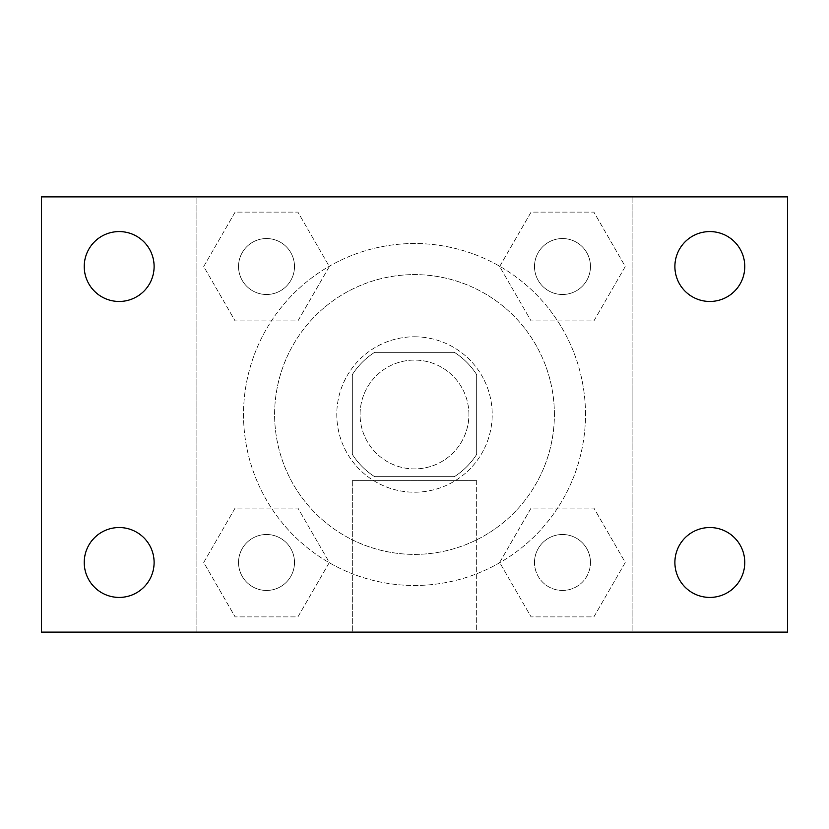 <?xml version="1.0" encoding="UTF-8"?>
<svg xmlns="http://www.w3.org/2000/svg" width="829" height="829" viewBox="0 0 829 829"><rect width="100%" height="100%" fill="white"/><g stroke="black" fill="none" stroke-linecap="round" stroke-linejoin="round"><path stroke-width="0.62" stroke-dasharray="4.14 3.11" d="M468.903 414.5A54.403 54.403 0 0 0 387.298 367.382A54.403 54.403 0 0 0 387.298 461.618A54.403 54.403 0 0 0 468.903 414.5A54.403 54.403 0 0 0 387.298 367.382A54.403 54.403 0 0 0 387.298 461.618A54.403 54.403 0 0 0 468.903 414.5M454.375 476.675L374.625 476.675A73.864 73.864 0 0 1 352.325 454.375L352.325 374.625A73.864 73.864 0 0 1 374.625 352.325L454.375 352.325A73.864 73.864 0 0 1 476.675 374.625L476.675 454.375A73.864 73.864 0 0 1 454.375 476.675L374.625 476.675A73.864 73.864 0 0 1 352.325 454.375L352.325 374.625A73.864 73.864 0 0 1 374.625 352.325L454.375 352.325A73.864 73.864 0 0 1 476.675 374.625L476.675 454.375A73.864 73.864 0 0 1 454.375 476.675M414.5 336.781A77.719 77.719 0 0 1 481.804 453.359A77.719 77.719 0 0 1 347.196 453.359A77.719 77.719 0 0 1 414.5 336.781A77.719 77.719 0 0 0 336.781 414.5A77.719 77.719 0 0 0 414.5 492.219A77.719 77.719 0 0 0 492.219 414.5A77.719 77.719 0 0 0 414.5 336.781M554.394 414.5A139.894 139.894 0 0 0 344.553 293.352A139.894 139.894 0 0 0 344.553 535.648A139.894 139.894 0 0 0 554.394 414.5A139.894 139.894 0 0 0 344.553 293.352A139.894 139.894 0 0 0 344.553 535.648A139.894 139.894 0 0 0 554.394 414.5M203.706 266.523L235.115 212.12L297.932 212.12L329.341 266.523L297.932 320.927L235.115 320.927L203.706 266.523L235.115 212.12L297.932 212.12L329.341 266.523L297.932 320.927L235.115 320.927L203.706 266.523L235.115 212.12L297.932 212.12L329.341 266.523L297.932 320.927L235.115 320.927L203.706 266.523M203.706 562.476L235.115 508.073L297.932 508.073L329.341 562.476L297.932 616.88L235.115 616.88L203.706 562.476L235.115 508.073L297.932 508.073L329.341 562.476L297.932 616.88L235.115 616.88L203.706 562.476L235.115 508.073L297.932 508.073L329.341 562.476L297.932 616.88L235.115 616.88L203.706 562.476M196.887 632.112L196.887 196.887L632.112 196.887L632.112 632.112L196.887 632.112L196.887 196.887L632.112 196.887L632.112 632.112L196.887 632.112L196.887 196.887L632.112 196.887L632.112 632.112L41.45 632.112L41.45 196.887L196.887 196.887L196.887 632.112M499.659 266.523L531.068 212.12L593.885 212.12L625.294 266.523L593.885 320.927L531.068 320.927L499.659 266.523L531.068 212.12L593.885 212.12L625.294 266.523L593.885 320.927L531.068 320.927L499.659 266.523L531.068 212.12L593.885 212.12L625.294 266.523L593.885 320.927L531.068 320.927L499.659 266.523M499.659 562.476L531.068 508.073L593.885 508.073L625.294 562.476L593.885 616.88L531.068 616.88L499.659 562.476L531.068 508.073L593.885 508.073L625.294 562.476L593.885 616.88L531.068 616.88L499.659 562.476L531.068 508.073L593.885 508.073L625.294 562.476L593.885 616.88L531.068 616.88L499.659 562.476M441.702 196.887L387.298 196.908L441.702 196.887M585.481 414.5A170.981 170.981 0 0 0 329.009 266.43A170.981 170.981 0 0 0 329.009 562.57A170.981 170.981 0 0 0 585.481 414.5A170.981 170.981 0 0 0 329.009 266.43A170.981 170.981 0 0 0 329.009 562.57A170.981 170.981 0 0 0 585.481 414.5M294.502 562.476A27.979 27.979 0 0 0 252.534 538.249A27.979 27.979 0 0 0 252.534 586.704A27.979 27.979 0 0 0 294.502 562.476A27.979 27.979 0 0 0 252.534 538.249A27.979 27.979 0 0 0 252.534 586.704A27.979 27.979 0 0 0 294.502 562.476A27.979 27.979 0 0 0 252.534 538.249A27.979 27.979 0 0 0 252.534 586.704A27.979 27.979 0 0 0 294.502 562.476A27.979 27.979 0 0 0 252.534 538.249A27.979 27.979 0 0 0 252.534 586.704A27.979 27.979 0 0 0 294.502 562.476M294.502 266.523A27.979 27.979 0 0 0 252.534 242.296A27.979 27.979 0 0 0 252.534 290.751A27.979 27.979 0 0 0 294.502 266.523A27.979 27.979 0 0 0 252.534 242.296A27.979 27.979 0 0 0 252.534 290.751A27.979 27.979 0 0 0 294.502 266.523A27.979 27.979 0 0 0 252.534 242.296A27.979 27.979 0 0 0 252.534 290.751A27.979 27.979 0 0 0 294.502 266.523A27.979 27.979 0 0 0 252.534 242.296A27.979 27.979 0 0 0 252.534 290.751A27.979 27.979 0 0 0 294.502 266.523M590.455 266.523A27.979 27.979 0 0 0 548.487 242.296A27.979 27.979 0 0 0 548.487 290.751A27.979 27.979 0 0 0 590.455 266.523A27.979 27.979 0 0 0 548.487 242.296A27.979 27.979 0 0 0 548.487 290.751A27.979 27.979 0 0 0 590.455 266.523A27.979 27.979 0 0 0 548.487 242.296A27.979 27.979 0 0 0 548.487 290.751A27.979 27.979 0 0 0 590.455 266.523A27.979 27.979 0 0 0 548.487 242.296A27.979 27.979 0 0 0 548.487 290.751A27.979 27.979 0 0 0 590.455 266.523M534.498 562.476A27.979 27.979 0 0 1 576.466 538.249A27.979 27.979 0 0 1 576.466 586.704A27.979 27.979 0 0 1 534.498 562.476A27.979 27.979 0 0 1 576.466 538.249A27.979 27.979 0 0 1 576.466 586.704A27.979 27.979 0 0 1 534.498 562.476M476.675 632.112L352.325 632.112L476.675 632.112L352.325 632.112L476.675 632.112L476.675 480.654L352.325 480.654L476.675 480.654L352.325 480.654L476.675 480.654L476.675 632.112M196.887 414.5L196.887 387.298L196.908 414.5M632.112 414.5L632.112 387.298L632.092 414.5M632.112 196.887L787.55 196.887L787.55 632.112L632.112 632.112L632.112 196.887M119.169 301.466A34.942 34.942 0 0 0 149.427 249.052A34.942 34.942 0 0 0 88.91 249.052A34.942 34.942 0 0 0 119.169 301.466M119.169 597.419A34.942 34.942 0 0 0 149.427 545.005A34.942 34.942 0 0 0 88.91 545.005A34.942 34.942 0 0 0 119.169 597.419M709.831 301.466A34.942 34.942 0 0 0 740.09 249.052A34.942 34.942 0 0 0 679.573 249.052A34.942 34.942 0 0 0 709.831 301.466M709.831 597.419A34.942 34.942 0 0 0 740.09 545.005A34.942 34.942 0 0 0 679.573 545.005A34.942 34.942 0 0 0 709.831 597.419M590.455 562.476A27.979 27.979 0 0 0 548.487 538.249A27.979 27.979 0 0 0 548.487 586.704A27.979 27.979 0 0 0 590.455 562.476A27.979 27.979 0 0 0 548.487 538.249A27.979 27.979 0 0 0 548.487 586.704A27.979 27.979 0 0 0 590.455 562.476M352.325 480.654L352.325 632.112L352.325 480.654"/><path stroke-width="1.24" d="M41.45 196.887L787.55 196.887L787.55 632.112L41.45 632.112L41.45 196.887M119.169 527.534A34.942 34.942 0 0 1 154.111 562.476A34.942 34.942 0 0 1 119.169 597.419A34.942 34.942 0 0 1 84.226 562.476A34.942 34.942 0 0 1 119.169 527.534M709.831 527.534A34.942 34.942 0 0 1 744.774 562.476A34.942 34.942 0 0 1 709.831 597.419A34.942 34.942 0 0 1 674.889 562.476A34.942 34.942 0 0 1 709.831 527.534M709.831 231.581A34.942 34.942 0 0 1 744.774 266.523A34.942 34.942 0 0 1 709.831 301.466A34.942 34.942 0 0 1 674.889 266.523A34.942 34.942 0 0 1 709.831 231.581M119.169 231.581A34.942 34.942 0 0 1 154.111 266.523A34.942 34.942 0 0 1 119.169 301.466A34.942 34.942 0 0 1 84.226 266.523A34.942 34.942 0 0 1 119.169 231.581"/></g></svg>
